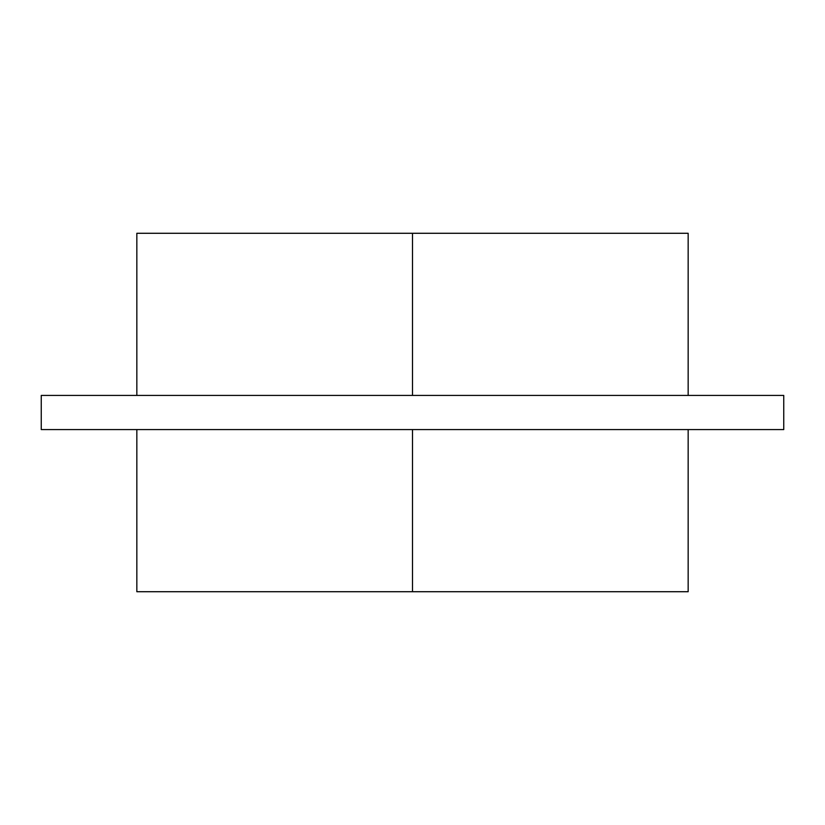 <?xml version="1.0" encoding="UTF-8"?>
<svg xmlns="http://www.w3.org/2000/svg" width="825" height="825" viewBox="0 0 825 825"><rect width="100%" height="100%" fill="white"/><g stroke="black" fill="none" stroke-linecap="round" stroke-linejoin="round"><path stroke-width="1.24" d="M688.163 591.721L136.837 591.721L412.5 591.721L412.5 429.567L41.25 429.567L41.25 395.433L41.25 429.567L783.75 429.567L783.75 395.433L41.25 395.433L412.5 395.433L412.5 233.279L412.5 395.433L783.75 395.433L783.75 429.567L412.5 429.567L412.5 591.721L688.163 591.721L688.163 429.567M688.163 233.279L412.5 233.279L688.163 233.279L688.163 395.433M136.837 233.279L412.5 233.279L136.837 233.279L136.837 395.433M136.837 591.721L136.837 429.567"/></g></svg>
